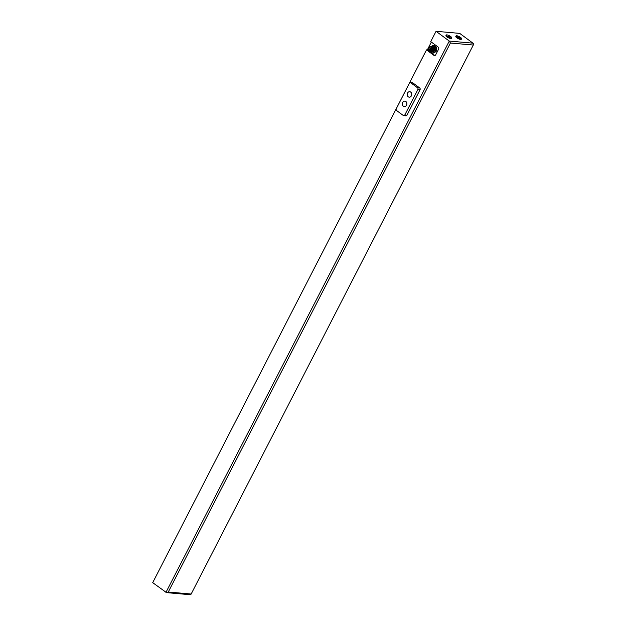 <?xml version="1.0" encoding="UTF-8"?>
<svg xmlns="http://www.w3.org/2000/svg" width="626" height="626" viewBox="0 0 626 626"><rect width="100%" height="100%" fill="white"/><g stroke="black" fill="none" stroke-linecap="round" stroke-linejoin="round"><path stroke-width="0.94" d="M473.295 45.041A1.369 1.119 95 0 0 472.959 43.163L459.727 33.389L436.056 31.3L430.751 41.621L438.083 47.028A1.714 1.401 95 0 1 438.505 49.376L435.774 54.681A1.714 1.401 95 0 1 433.834 55.284L426.509 49.877L152.705 582.649L166.5 592.619L168.277 592.008L191.157 594.035L473.295 45.041L450.415 43.022L168.277 592.008M436.056 31.3L449.288 41.073L450.415 43.022M431.353 42.059L427.3 49.947L426.509 49.877M456.088 35.893L455.783 36.48A3.091 0.798 27.2 0 0 457.418 38.178A3.091 0.798 27.2 0 0 460.658 39.469A3.091 0.798 27.2 0 0 461.276 39.305L461.581 38.718A3.091 0.798 -152.8 0 1 460.963 38.875A3.091 0.798 -152.8 0 1 457.723 37.591A3.091 0.798 -152.8 0 1 456.088 35.893A3.091 0.798 -152.8 0 1 459.194 36.598A3.091 0.798 -152.8 0 1 461.581 38.718M446.228 35.025L445.923 35.612A3.091 0.798 27.2 0 0 447.559 37.31A3.091 0.798 27.2 0 0 450.798 38.593A3.091 0.798 27.2 0 0 451.416 38.436L451.722 37.842A3.091 0.798 -152.8 0 1 451.096 38.006A3.091 0.798 -152.8 0 1 447.856 36.723A3.091 0.798 -152.8 0 1 446.228 35.025A3.091 0.798 -152.8 0 1 449.335 35.729A3.091 0.798 -152.8 0 1 451.722 37.842M191.157 594.035A1.369 1.119 95 0 1 190.085 594.7L166.5 592.619M458.044 37.239L460.055 37.936L457.614 36.676L458.044 37.239M448.185 36.363L450.196 37.059L448.185 36.363M427.3 49.947L434.624 55.354A1.714 1.401 -85 0 0 434.843 55.487M433.904 45.502A3.772 3.083 95 0 1 434.006 45.51A3.772 3.083 95 0 1 434.108 45.518L436.275 47.114A3.772 3.083 95 0 1 436.541 47.733L436.416 50.87A3.772 3.083 95 0 1 436.103 51.481L433.818 53.022A3.772 3.083 95 0 1 433.341 53.022A3.772 3.083 95 0 1 433.239 53.014L432.652 52.96M433.818 53.022L433.028 52.952A3.772 3.083 95 0 1 432.55 52.952A3.772 3.083 95 0 1 432.456 52.944L430.837 51.747M431.431 46.316L432.738 45.44A3.772 3.083 95 0 1 433.215 45.44A3.772 3.083 95 0 1 433.317 45.448L434.108 45.518M433.028 52.952L435.32 51.41L436.103 51.481M436.416 50.87L435.626 50.8A3.772 3.083 95 0 1 435.32 51.41M435.626 50.8L435.751 47.662L436.541 47.733M436.275 47.114L435.485 47.044A3.772 3.083 95 0 1 435.751 47.662M435.485 47.044L433.317 45.448M433.849 47.146A2.332 1.901 95 0 1 434.78 49.36A2.332 1.901 95 0 1 433.482 51.387M430.422 46.606A2.747 2.238 95 0 1 431.588 46.324L432.496 46.402A2.747 2.238 95 0 1 434.483 49.337A2.747 2.238 95 0 1 432.01 51.872L431.103 51.794A2.747 2.238 95 0 1 430.132 51.418A2.747 2.238 95 0 1 430.007 51.316M431.588 46.324A2.747 2.238 95 0 1 433.583 49.258A2.747 2.238 95 0 1 431.103 51.794M432.292 47.161A2.332 1.901 95 0 1 431.94 51.097M431.071 46.559A2.473 2.019 95 0 1 431.134 46.559A2.473 2.019 95 0 1 432.926 49.196A2.473 2.019 95 0 1 430.696 51.481A2.473 2.019 95 0 1 430.633 51.473M429.945 46.809L429.819 46.887A2.473 2.019 95 0 1 429.945 46.809A2.473 2.019 95 0 1 431.009 46.551A2.473 2.019 95 0 1 432.801 49.188A2.473 2.019 95 0 1 430.578 51.473A2.473 2.019 95 0 1 429.702 51.136A2.473 2.019 95 0 1 429.577 51.027A2.473 2.019 95 0 1 429.483 50.941L429.577 51.027M430.555 46.786L430.516 46.786A2.199 1.792 95 0 1 430.555 46.786A2.199 1.792 95 0 1 432.143 49.133A2.199 1.792 95 0 1 430.164 51.16A2.199 1.792 95 0 1 430.148 51.16A2.199 1.792 95 0 1 429.35 50.855A2.199 1.792 95 0 1 428.63 48.312A2.199 1.792 95 0 1 430.516 46.786A2.199 1.792 95 0 1 432.104 49.125A2.199 1.792 95 0 1 430.125 51.16L430.164 51.16M431.197 47.263A1.988 1.628 95 0 1 430.148 50.949A1.988 1.628 95 0 1 430.5 46.989A1.988 1.628 95 0 1 431.197 47.263M430.665 49.219A1.988 1.628 95 0 1 430.766 48.523M431.893 48.39L429.6 48.077L431.737 47.928M404.803 114.973L417.832 89.62A1.369 1.119 -85 0 0 417.495 87.742L410.883 82.859A1.369 1.119 -85 0 0 410.398 82.671L412.565 82.859A1.369 1.119 95 0 1 413.05 83.047L419.663 87.937A1.369 1.119 95 0 1 420.007 89.815L406.97 115.168A1.369 1.119 95 0 1 405.906 115.833L403.739 115.646A1.369 1.119 -85 0 0 404.803 114.973L406.97 115.168M403.739 115.646A1.369 1.119 -85 0 1 403.254 115.458L396.634 110.567A1.369 1.119 -85 0 1 396.297 108.689L409.326 83.336A1.369 1.119 -85 0 1 410.398 82.671M409.208 97.171L409.248 97.171A2.747 2.238 -85 0 0 409.248 97.171A2.747 2.238 -85 0 0 411.384 95.833A2.747 2.238 -85 0 0 409.733 91.709A2.747 2.238 -85 0 0 409.709 91.701L409.694 91.701A2.747 2.238 95 0 1 411.345 95.833A2.747 2.238 95 0 1 409.208 97.171A2.747 2.238 95 0 1 407.221 94.236A2.747 2.238 95 0 1 409.694 91.701M404.357 106.608L404.396 106.608A2.747 2.238 -85 0 0 404.396 106.608A2.747 2.238 -85 0 0 406.532 105.27A2.747 2.238 -85 0 0 404.881 101.138A2.747 2.238 -85 0 0 404.865 101.138L404.842 101.138A2.747 2.238 95 0 1 406.493 105.27A2.747 2.238 95 0 1 404.357 106.608A2.747 2.238 95 0 1 402.369 103.673A2.747 2.238 95 0 1 404.842 101.138M472.959 43.163L449.288 41.073L165.937 592.423M434.624 55.354L433.834 55.284M429.413 49.297L429.616 49.814L429.804 49.18L429.413 49.297M430.899 50.401L430.43 50.049L430.899 50.401M431.314 49.118L431.525 49.634L431.705 49L431.314 49.118M410.883 82.859L413.05 83.047M417.495 87.742L419.663 87.937M417.832 89.62L420.007 89.815M436.51 48.523L436.447 50.135M432.55 52.952L433.341 53.022M433.215 45.44L434.006 45.51M431.212 49.266L429.311 49.446L430.555 49.9M431.697 49.97L430.328 50.197L431.189 50.612M431.948 48.984L431.823 49.657"/></g></svg>
